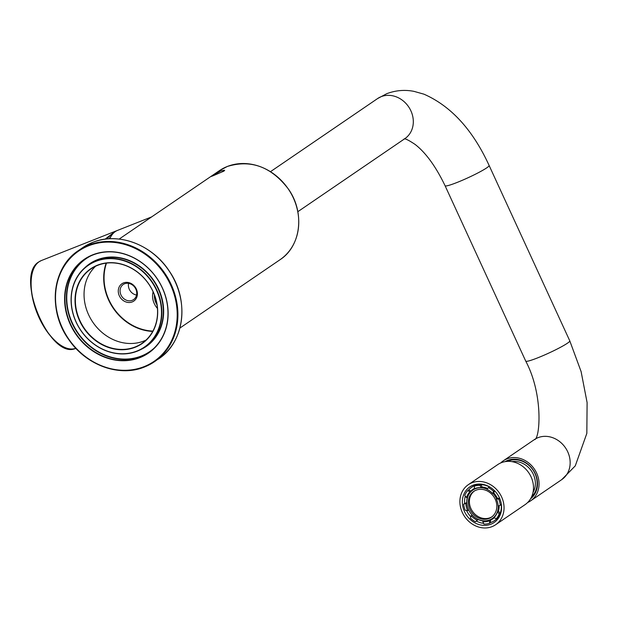 <?xml version="1.0" encoding="UTF-8"?>
<svg xmlns="http://www.w3.org/2000/svg" width="618" height="618" viewBox="0 0 618 618"><rect width="100%" height="100%" fill="white"/><g stroke="black" fill="none" stroke-linecap="round" stroke-linejoin="round"><path stroke-width="0.93" d="M152.723 331.426A49.154 42.588 55.7 0 1 106.126 263.16M106.497 263.113A48.884 42.348 -124.3 0 0 152.901 331.094M157.435 308.405A16.833 14.585 55.7 0 1 153.117 291.835M154.376 294.856A15.489 13.418 -124.3 0 0 157.018 304.813M132.213 301.924A10.506 9.1 55.7 0 1 119.328 295.798A10.506 9.1 55.7 0 1 123.476 282.928A10.506 9.1 55.7 0 1 136.354 289.054A10.506 9.1 55.7 0 1 132.213 301.924M124.589 283.762A9.154 7.934 -124.3 0 0 123.237 284.481A9.154 7.934 -124.3 0 0 121.383 295.767A9.154 7.934 -124.3 0 0 132.206 300.325A9.154 7.934 -124.3 0 0 133.565 299.606A9.154 7.934 -124.3 0 0 135.419 288.32A9.154 7.934 -124.3 0 0 124.589 283.762M128.583 283.361A9.154 7.934 -124.3 0 0 136.547 295.041M211.989 175.813C210.46 176.771 211.371 176.516 214.724 175.064L223.994 171.062L224.674 170.228L220.835 170.892L211.217 176.424M151.688 216.879L117.559 230.39A47.138 23.105 68.4 0 0 115.303 231.588A47.138 23.105 68.4 0 0 109.811 238.757M113.218 233.372L106.087 239.058M114.925 231.858L114.693 231.812A47.138 23.105 -111.6 0 1 116.902 230.645L41.375 260.541A47.138 23.105 68.4 0 0 39.119 261.746A47.138 23.105 68.4 0 0 38.115 315.01A47.138 23.105 68.4 0 0 75.813 348.297M105.06 239.189L114.693 231.812A0.541 0.463 -124 0 1 114.994 231.804M110.128 238.038L109.231 238.787M135.234 347.246A45.384 39.32 55.7 0 1 79.583 320.765A45.384 39.32 55.7 0 1 97.482 265.168A45.384 39.32 55.7 0 1 153.14 291.65A45.384 39.32 55.7 0 1 135.234 347.246M97.706 265.331A45.114 39.088 -124.3 0 0 91.039 268.869A45.114 39.088 -124.3 0 0 81.885 324.473A45.114 39.088 -124.3 0 0 135.234 346.93A45.114 39.088 -124.3 0 0 141.901 343.392A45.114 39.088 -124.3 0 0 151.055 287.795A45.114 39.088 -124.3 0 0 97.706 265.331M146.01 340.101A45.114 39.088 55.7 0 1 143.901 341.012A45.114 39.088 55.7 0 1 92.128 321.151A45.114 39.088 55.7 0 1 95.605 266.25M144.558 347.285L146.002 346.304A49.826 43.167 -124.3 0 0 156.115 284.89A49.826 43.167 -124.3 0 0 97.188 260.085A49.826 43.167 -124.3 0 0 89.826 263.994L88.382 264.975A49.826 43.167 55.7 0 1 95.744 261.074A49.826 43.167 55.7 0 1 154.67 285.879A49.826 43.167 55.7 0 1 144.558 347.285A49.826 43.167 55.7 0 1 137.196 351.194A49.826 43.167 55.7 0 1 78.277 326.389A49.826 43.167 55.7 0 1 88.382 264.975M84.875 267.687A50.097 43.399 55.7 0 1 97.188 259.769A50.097 43.399 55.7 0 1 158.123 287.934A50.097 43.399 55.7 0 1 140.765 349.564M149.077 352.345A56.562 49 55.7 0 1 141.445 356.292A56.562 49 55.7 0 1 74.809 328.575A56.562 49 55.7 0 1 85.315 258.927M90.692 255.952A56.292 48.768 -124.3 0 0 73.48 325.354A56.292 48.768 -124.3 0 0 141.445 355.976A56.292 48.768 -124.3 0 0 153.812 348.421M136.972 351.024A49.556 42.936 -124.3 0 0 156.524 290.305A49.556 42.936 -124.3 0 0 95.744 261.391A49.556 42.936 -124.3 0 0 76.199 322.109A49.556 42.936 -124.3 0 0 136.972 351.024M140 357.598A56.833 49.231 55.7 0 1 70.305 324.442A56.833 49.231 55.7 0 1 92.723 254.817A56.833 49.231 55.7 0 1 162.418 287.973A56.833 49.231 55.7 0 1 140 357.598M92.947 254.979A56.562 49 -124.3 0 0 84.589 259.413A56.562 49 -124.3 0 0 73.109 329.124A56.562 49 -124.3 0 0 140 357.281A56.562 49 -124.3 0 0 148.359 352.847A56.562 49 -124.3 0 0 159.83 283.137A56.562 49 -124.3 0 0 92.947 254.979M532.994 492.507A20.201 17.497 -124.3 0 0 531.426 470.962A20.201 17.497 -124.3 0 0 511.936 461.646M507.602 461.376A21.545 18.664 55.7 0 1 508.56 460.958A21.545 18.664 55.7 0 1 533.272 470.422A21.545 18.664 55.7 0 1 531.665 496.633M473.009 485.23A21.545 18.664 -124.3 0 0 469.827 486.914A21.545 18.664 -124.3 0 0 465.454 513.473A21.545 18.664 -124.3 0 0 490.931 524.203A21.545 18.664 -124.3 0 0 494.114 522.511A21.545 18.664 -124.3 0 0 498.487 495.953A21.545 18.664 -124.3 0 0 473.009 485.23M492.052 526.636A24.241 21.004 -124.3 0 0 495.636 524.736A24.241 21.004 -124.3 0 0 500.549 494.863A24.241 21.004 -124.3 0 0 471.889 482.797A24.241 21.004 -124.3 0 0 468.305 484.69A24.241 21.004 -124.3 0 0 463.392 514.57A24.241 21.004 -124.3 0 0 492.052 526.636M495.636 524.736L525.076 504.643A24.241 21.004 -124.3 0 0 529.997 474.763A24.241 21.004 -124.3 0 0 501.329 462.697A24.241 21.004 -124.3 0 0 497.745 464.597L468.305 484.69M506.204 461.484A22.217 19.251 55.7 0 1 507.339 460.526M530.522 498.85A22.557 19.544 -124.3 0 0 535.25 473.589A22.557 19.544 -124.3 0 0 505.122 461.638M506.165 461.067A22.557 19.544 -124.3 0 0 505.64 461.561M532.368 497.189A22.217 19.251 55.7 0 1 531.055 497.899M530.785 498.402A22.557 19.544 -124.3 0 0 531.434 498.085M500.704 462.959A24.241 21.004 55.7 0 1 503.307 460.804A24.241 21.004 55.7 0 1 536.617 473.048A24.241 21.004 55.7 0 1 530.638 500.85A24.241 21.004 55.7 0 1 527.679 502.488M491.905 516.833A15.62 13.534 55.7 0 1 474.083 513.295A15.62 13.534 55.7 0 1 471.248 494.508A15.62 13.534 55.7 0 1 474.307 491.055M470.228 495.203A15.62 13.534 -124.3 0 0 473.311 514.253A15.62 13.534 -124.3 0 0 491.403 517.196A15.62 13.534 -124.3 0 0 494.956 513.373A15.62 13.534 -124.3 0 0 491.874 494.33A15.62 13.534 -124.3 0 0 473.79 491.387A15.62 13.534 -124.3 0 0 470.228 495.203M486.868 489.116A17.234 14.932 -124.3 0 0 472.878 490.051A17.234 14.932 -124.3 0 0 468.946 494.261A17.234 14.932 -124.3 0 0 472.345 515.281A17.234 14.932 -124.3 0 0 492.307 518.525A17.234 14.932 -124.3 0 0 496.239 514.315A17.234 14.932 -124.3 0 0 498.286 505.995M496.517 498.656A17.234 14.932 -124.3 0 0 493.01 493.481M498.386 511.217A17.234 14.932 -124.3 0 0 498.695 510.283M482.882 487.115A17.234 14.932 -124.3 0 0 482.04 487.061M476.154 488.12A17.234 14.932 -124.3 0 0 473.898 489.356L472.878 490.051M489.541 520.719A17.775 15.404 55.7 0 1 482.851 521.716L483.917 524.087A20.201 17.497 -124.3 0 0 489.533 523.284L489.541 520.719L490.537 520.039A17.775 15.404 -124.3 0 0 492.994 518.718A17.775 15.404 -124.3 0 0 494.215 517.776M482.851 521.716L483.855 521.036A17.775 15.404 -124.3 0 1 478.201 519.522L477.204 520.202A17.775 15.404 55.7 0 1 471.163 515.791L472.16 515.111A17.775 15.404 -124.3 0 1 468.653 509.935L467.656 510.615A17.775 15.404 55.7 0 1 465.802 503.376L466.799 502.689L464.674 503.508A20.201 17.497 -124.3 0 1 465.308 496.161M466.497 497.567A17.775 15.404 55.7 0 1 467.903 494.377A17.775 15.404 55.7 0 1 469.912 491.743L467.656 490.638A20.201 17.497 -124.3 0 0 465.98 492.963A20.201 17.497 -124.3 0 0 464.759 495.505L466.497 497.567L467.494 496.887A17.775 15.404 -124.3 0 0 466.799 502.689M473.272 489.132A17.775 15.404 -124.3 0 0 469.549 493.257A17.775 15.404 -124.3 0 0 469.247 493.782M487.509 520.549A17.775 15.404 -124.3 0 0 493.311 518.487M499.182 513.921L497.444 511.858A17.775 15.404 55.7 0 1 496.038 515.057A17.775 15.404 55.7 0 1 494.029 517.683L496.285 518.788A20.201 17.497 -124.3 0 0 497.961 516.463A20.201 17.497 -124.3 0 0 499.182 513.921L500.178 513.241A20.201 17.497 -124.3 0 0 501.268 504.558L500.271 505.246A20.201 17.497 -124.3 0 0 498.749 499.166L499.738 498.487L497.281 498.131A17.775 15.404 -124.3 0 0 493.782 492.955L494.524 490.723L493.535 491.387A20.201 17.497 -124.3 0 0 488.483 487.656L489.487 486.976A20.201 17.497 -124.3 0 0 481.02 484.659L480.024 485.339A20.201 17.497 -124.3 0 0 474.408 486.142L475.404 485.462A20.201 17.497 -124.3 0 0 471.58 487.347A20.201 17.497 -124.3 0 0 468.653 489.958L467.656 490.638M494.578 520.565A20.201 17.497 -124.3 0 0 494.802 520.41A20.201 17.497 -124.3 0 0 499.406 515.482A20.201 17.497 -124.3 0 0 501.414 510.252M483.902 484.589A20.201 17.497 -124.3 0 0 472.028 487.046A20.201 17.497 -124.3 0 0 471.804 487.2M480.116 484.056A19.258 16.686 -124.3 0 0 478.247 484.566M474.4 488.49A17.775 15.404 -124.3 0 0 472.948 489.348A17.775 15.404 -124.3 0 0 470.908 491.063L468.653 489.958M487.579 488.467A17.775 15.404 -124.3 0 0 482.086 487.03L481.02 484.659M500.178 513.241L498.448 511.179A17.775 15.404 -124.3 0 0 499.151 505.671M489.533 523.284L490.537 522.604L490.537 520.039M490.537 522.604A20.201 17.497 -124.3 0 0 494.361 520.719A20.201 17.497 -124.3 0 0 497.289 518.108L496.285 518.788M471.163 515.791L470.406 518.046A20.201 17.497 -124.3 0 0 475.458 521.77L478.201 519.522M476.455 521.09A20.201 17.497 -124.3 0 0 483.57 523.315M466.575 510.46A20.201 17.497 -124.3 0 0 470.831 516.772M499.375 515.52A19.258 16.686 -124.3 0 0 500.534 513.967M465.802 503.376L463.67 504.188A20.201 17.497 -124.3 0 0 465.192 510.267L467.656 510.615M463.67 504.188L464.674 503.508M488.483 487.656L486.737 489.224A17.775 15.404 55.7 0 1 492.778 493.635L493.782 492.955M469.912 491.743L470.908 491.063M474.408 486.142L474.4 488.707A17.775 15.404 55.7 0 1 481.09 487.71L482.086 487.03M498.749 499.166L496.285 498.811L497.281 498.131M496.285 498.811A17.775 15.404 55.7 0 1 498.139 506.057L500.271 505.246M497.444 511.858L498.448 511.179M492.778 493.635L493.535 491.387M481.09 487.71L480.024 485.339M475.458 521.77L477.204 520.202M492.307 518.525L493.334 517.83A17.234 14.932 -124.3 0 0 495.304 516.177M219.32 170.715L227.308 166.481C251.117 159.212 271.58 166.875 288.691 189.448C305.006 212.831 300.927 246.319 280.054 259.699A53.866 46.667 -124.3 0 0 290.978 193.31A53.866 46.667 -124.3 0 0 227.285 166.489A53.866 46.667 -124.3 0 0 219.32 170.715L119.158 239.073M60.757 345.238A46.597 22.843 -111.6 0 1 32.229 273.179M108.606 238.826L110.545 237.196M158.54 358.942A67.331 58.339 -124.3 0 0 172.198 275.952A67.331 58.339 -124.3 0 0 92.576 242.434A67.331 58.339 -124.3 0 0 82.619 247.71L78.625 250.444A67.331 58.339 55.7 0 1 88.575 245.161A67.331 58.339 55.7 0 1 168.196 278.687A67.331 58.339 55.7 0 1 154.539 361.669A67.331 58.339 55.7 0 1 144.589 366.945A67.331 58.339 55.7 0 1 64.967 333.426A67.331 58.339 55.7 0 1 78.625 250.444C51.989 267.463 47.37 310.63 68.969 339.885C86.35 365.439 119.691 377.405 144.566 366.961L158.54 358.942C184.62 342.225 189.726 300.363 169.324 271.14C152.252 244.55 118.03 231.711 92.6 242.418L82.619 247.71M144.141 366.613A66.798 57.868 -124.3 0 0 170.498 284.782A66.798 57.868 -124.3 0 0 88.575 245.802A66.798 57.868 -124.3 0 0 62.225 327.64A66.798 57.868 -124.3 0 0 144.141 366.613M503.307 460.804L534.415 439.576A24.241 21.004 55.7 0 1 537.992 437.675A24.241 21.004 55.7 0 1 567.726 451.82A24.241 21.004 55.7 0 1 561.747 479.614L575.273 465.864L586.837 433.373L587.1 402.588L581.113 371.611L569.788 340.866L489.124 165.493C472.801 129.873 451.078 106.103 423.948 94.175L413.967 91.364C404.666 89.556 395.582 90.344 386.698 93.72L377.575 98.571L270.499 171.657M534.385 439.591C539.707 440.325 544.056 395.628 525.74 361.128A24.241 2.325 -24.7 0 0 537.768 357.822A24.241 2.325 -24.7 0 0 567.409 343.222A24.241 2.325 -24.7 0 0 569.788 340.866M525.74 361.128L445.084 185.755A24.241 2.325 -24.7 0 0 457.104 182.449A24.241 2.325 -24.7 0 0 486.745 167.849A24.241 2.325 -24.7 0 0 489.124 165.493M297.83 211.696L404.898 138.617A24.241 21.004 -124.3 0 0 409.819 108.737A24.241 21.004 -124.3 0 0 381.151 96.671A24.241 21.004 -124.3 0 0 377.575 98.571M280.054 259.699L179.9 328.058M76.076 348.197C50.483 361.321 13.89 275.597 39.042 261.785L41.375 260.541M109.27 238.787L110.104 238.092M531.503 496.996L533.89 495.366M507.216 461.399L509.595 459.769M530.638 500.85L561.747 479.614M445.084 185.755C435.845 166.551 425.864 152.785 415.134 144.45C403.098 136.369 404.11 139.629 404.118 138.919M472.028 487.046L471.58 487.347M494.802 520.41L494.361 520.719"/></g></svg>
